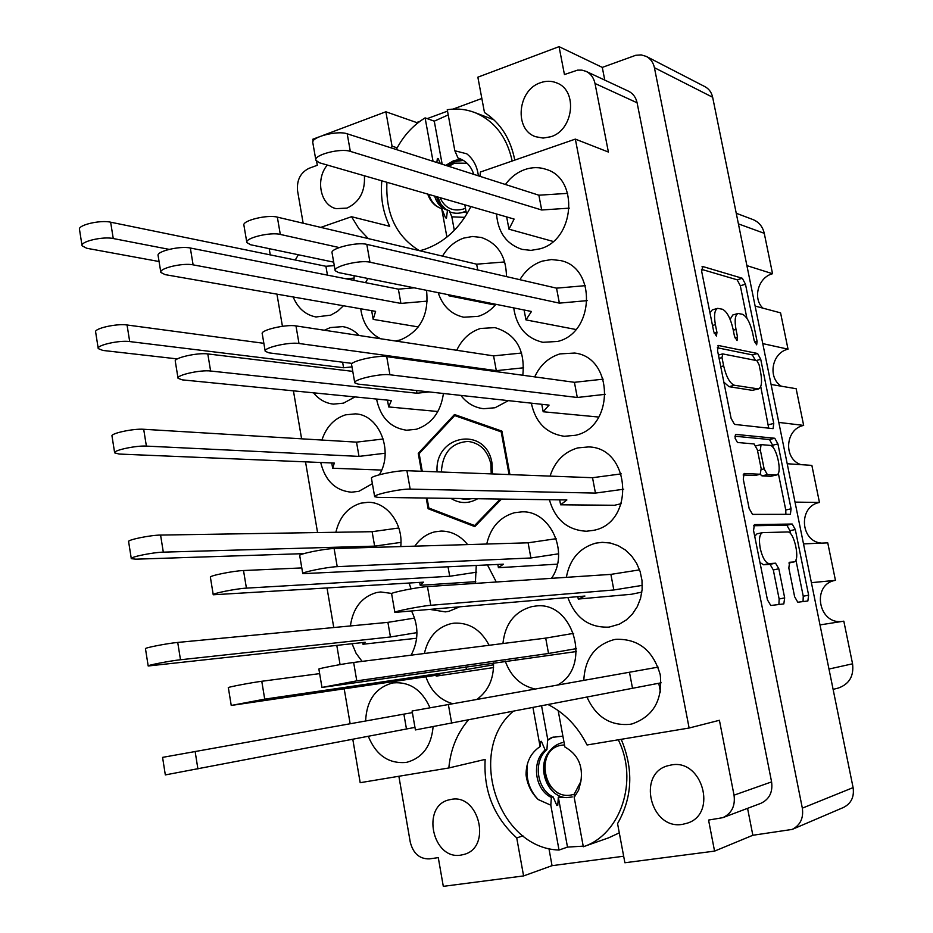 <?xml version="1.0" encoding="UTF-8"?>
<svg xmlns="http://www.w3.org/2000/svg" width="933" height="933" viewBox="0 0 933 933"><rect width="100%" height="100%" fill="white"/><g stroke="black" fill="none" stroke-linecap="round" stroke-linejoin="round"><path stroke-width="1.4" d="M793.948 561.946L788.886 563.007L793.948 561.946C800.607 561.328 794.205 531.064 787.615 531.962L762.529 532.626L756.99 533.828L754.715 536.323M762.529 532.626C759.497 534.096 758.727 539.332 760.22 548.347C762.483 557.817 765.457 562.902 769.13 563.614L775.556 563.182L778.822 568.792L784.676 597.89L783.813 603.919L770.786 605.494L767.439 599.849L753.549 530.469L754.424 524.603L792.199 524.031L795.301 529.536L808.631 595.172L807.861 600.992L797.797 602.217L794.636 596.758L788.828 568.057L789.621 562.261L793.703 561.981M735.484 434.498L735.099 438.3L737.467 442.487L754.097 443.956L757.363 449.788L761.176 468.704L760.197 474.256L761.969 475.877L767.369 474.617L764.139 468.879L760.337 450.033L761.071 444.621L769.982 445.379C776.524 445.251 782.939 474.326 776.501 475.014L767.369 474.617M540.487 82.722C517.465 89.953 513.931 129.827 535.67 136.719L543.123 138.072L550.832 136.743C573.468 130.142 578.052 90.886 557.059 83.049C551.753 80.786 546.237 80.681 540.487 82.722M327.296 165.059C315.156 179.323 320.404 205.377 336.172 208.654L346.936 208.106C359.497 202.216 365.316 191.44 364.395 175.777M460.995 855.095C432.434 860.378 420.923 805.832 449.17 799.826L451.175 799.406C478.967 793.435 491.959 847.059 464.307 854.348L460.995 855.095M682.524 824.352C650.418 830.218 636.644 773.282 668.121 765.678L671.154 765.002C702.082 758.401 717.85 813.658 687.493 823.104L682.524 824.352M514.771 160.114C510.584 138.749 500.473 122.876 484.472 112.508L477.859 77.182L559.054 46.65L602.286 67.398L604.771 80.11M419.78 250.755L424.573 249.379C444.458 242.428 459.899 228.165 470.897 206.578M479.959 176.337L480.425 172.022L575.346 139.11L689.125 728.02L587.055 744.989C577.784 726.55 564.803 713.069 548.103 704.567M496.531 213.984C498.012 232.434 506.537 244.236 522.083 249.379L531.005 250.382L540.067 248.808C574.67 239.921 579.405 178.774 546.167 169.374C539.262 167.042 532.218 167.077 525.046 169.479C517.244 172.243 510.701 177.247 505.429 184.489M506.467 276.6C506.164 256.202 497.744 243.151 481.206 237.448L472.541 236.492L463.829 238.067C454.907 241.157 447.817 247.175 442.534 256.12M438.172 292.67C442.709 306.211 451.234 314.398 463.759 317.22L478.232 316.345C485.008 314.246 490.898 310.234 495.913 304.31M522.818 375.264C525.279 349.863 515.984 333.979 494.922 327.611L480.472 328.474C469.905 331.915 461.987 339.192 456.738 350.283M460.867 395.405C466.885 403.196 474.489 407.639 483.702 408.724L495.061 407.744L508.403 400.63M551.485 578.332C569.69 552.849 550.458 510.363 521.897 511.855L514.386 512.742C499.761 517.057 490.548 527.483 486.734 544.032M487.481 564.966L496.286 582.005M557.444 685.055C592.49 666.978 573.387 600.152 535.309 606.1L531.682 606.648C514.666 611.512 505.091 623.804 502.934 643.537M505.254 661.147C510.817 676.413 520.742 685.708 535.029 689.009M513.721 307.902C516.462 326.795 526.165 338.271 542.819 342.306L557.596 341.455C594.368 333.081 596.747 267.713 560.546 260.564L551.496 259.549L542.388 261.088C532.941 264.237 525.442 270.43 519.903 279.702M531.332 403.161C535.507 422.544 546.493 433.588 564.278 436.282L575.358 435.303C614.602 427.477 613.937 357.269 574.658 353.047L559.952 353.899C548.557 357.456 540.137 365.118 534.702 376.885M549.374 499.715C555.158 519.646 567.497 530.154 586.402 531.239L593.353 530.376C635.385 523.121 630.871 447.478 588.513 446.93L577.749 447.91C564.092 451.957 554.867 461.357 550.073 476.11M567.87 597.54C575.428 618.054 589.155 627.909 609.074 627.116L619.337 624.177L626.416 619.862L632.481 613.937L637.274 606.683L640.539 598.415L642.137 589.516L641.997 580.408L640.12 571.509L636.586 563.229L631.583 555.94L625.332 549.98L618.124 545.618L610.31 543.029L602.228 542.33L595.767 543.146C579.545 547.788 569.736 559.182 566.354 577.34M429.938 707.646C421.914 689.884 409.739 681.626 393.399 682.886L392.152 683.096C375.439 687.889 366.599 700.52 365.619 720.987M368.278 736.277C376.046 755.135 388.606 763.859 405.925 762.448L407.289 762.179C422.719 757.619 431.326 745.829 433.099 726.807M391.848 593.458L380.664 591.965L376.431 592.583C361.631 596.968 352.954 608.094 350.4 625.95M352.068 643.747L356.091 653.322L362.086 661.392M400.747 546.575C403.418 523.914 386.903 501.872 368.022 502.304L360.896 503.167C347.869 507.19 339.53 516.894 335.868 532.276M379.346 474.769C393.901 451.257 379.299 414.66 355.403 413.867L345.548 414.835C334.166 418.544 326.282 426.941 321.897 440.049M320.695 462.488C325.209 480.763 335.448 490.665 351.438 492.204L358.843 491.329L372.384 483.679M359.147 335.495C354.435 330.597 348.977 327.635 342.761 326.608L330.399 327.565L324.357 330.224M313.511 392.828C318.946 399.499 325.605 403.266 333.513 404.117L343.519 403.138L354.983 396.922M489.125 645.286C480.962 629.798 469.311 622.416 454.161 623.151L451.047 623.641C436.959 627.384 428.072 637.344 424.387 653.497M425.868 676.787C430.824 690.863 439.641 699.808 452.33 703.61M467.62 544.604C460.354 535.635 451.525 531.122 441.122 531.064L434.673 531.88C426.591 533.944 419.978 538.703 414.823 546.167M409.097 583.067L411.068 588.875M430.766 609.552L445.309 611.873L448.855 611.337L459.106 607.068M586.939 696.998C595.919 716.941 610.287 726.049 630.055 724.311L632.131 723.891C653.438 716.369 662.803 699.995 660.249 674.769C653.182 650.441 638.417 638.639 615.943 639.327L614.031 639.641C594.974 644.995 584.898 658.581 583.801 680.402M376.535 399.044C380.407 417.436 390.414 427.839 406.543 430.23L416.375 429.262C431.711 424.025 440.726 412.094 443.432 393.493M367.882 278.489L365.491 282.652M360.733 308.776C362.692 323.168 369.316 333.163 380.594 338.749M395.324 340.977L400.432 339.915C420.375 331.297 429.075 314.759 426.533 290.326M298.362 254.756L295.248 259.992M293.172 296.974C297.872 308.24 305.476 314.911 315.984 316.975L330.749 315.144L337.501 311.307L343.461 305.756M734.504 424.398L773.084 428.655L773.76 423.442L760.733 359.322L757.584 353.49L718.317 345.467L717.559 350.703L731.11 418.392L734.504 424.398M646.312 56.423L704.951 86.676C708.998 88.868 711.564 92.402 712.649 97.265L853.1 787.615C854.395 796.887 851.199 803.5 843.502 807.453L792.152 829.425C800.316 825.215 803.71 818.124 802.333 808.153L654.418 67.689C653.287 62.488 650.581 58.732 646.312 56.423L641.216 54.895L635.77 55.28L602.286 67.398M752.698 333.279L754.202 340.72L756.651 344.825L757.095 341.361L745.49 284.25L742.33 278.279L702.876 266.546L701.698 271.503L713.757 331.751L716.427 336.078L716.952 332.451L715.389 324.661C713.78 315.319 714.55 309.884 717.687 308.356L722.34 309.22C726.842 311.377 730.387 317.885 732.965 328.719L734.493 336.346L737.047 340.568L737.525 337.023L735.997 329.419C734.399 320.264 735.099 314.957 738.096 313.476L742.481 314.293C746.773 316.38 750.179 322.701 752.698 333.279M773.119 447.595L772.629 445.216L777.924 443.933L774.787 438.265L735.857 434.405M777.924 443.933L791.091 508.8L790.368 514.316L752.534 514.386L749.164 508.555L743.274 479.154L744.114 473.474L760.197 474.256L755.159 475.433M419.943 121.313L416.608 122.538L385.865 111.773L323.005 135.402M318.643 137.046L312.753 139.262L313.091 141.163M427.197 118.631L447.525 111.132M453.03 109.103L481.848 98.466M747.566 808.34L752.849 835.268L792.152 829.425M752.849 835.268L714.561 851.118L624.888 862.757L617.564 823.606C632.516 797.353 633.729 769.259 621.203 739.309M623.676 856.226L552.044 865.672L523.588 875.924L443.303 886.35L438.288 857.637L429.332 858.885C419.535 859.06 413.179 853.473 410.263 842.137L398.869 776.268M595.009 83.48C593.761 77.754 590.787 73.719 586.064 71.363L628.434 91.166C633.006 93.44 635.886 97.312 637.099 102.793L595.009 83.48L608.398 152.044L575.346 139.11M586.064 71.363L581.947 70.138L577.574 70.138L564.442 74.547L559.054 46.65M426.206 498.035L428.119 508.73L474.804 526.609L501.499 499.062M509.919 474.594L501.907 431.116L454.488 414.52L418.252 453.356L421.436 471.258M353.969 280.367L354.167 275.725M475.352 583.393L476.262 565.526M477.101 699.237C488.379 690.886 493.86 678.758 493.522 662.838M411.103 655.176C418.649 640.924 418.835 626.265 411.675 611.232M320.765 227.384L351.531 216.713L358.925 228.69L368.29 238.603M269.194 248.644L270.255 254.872M276.949 294.152L282.431 326.305M293.428 390.834L301.604 438.813M305.523 461.858L317.57 532.568M327.051 588.175L333.757 627.536M336.801 645.426L340.067 664.599M344.207 688.881L350.143 723.74M352.791 739.251L360.185 782.694L448.831 767.964C450.604 749.246 457.088 733.291 468.296 720.101M448.831 767.964L485.16 759.404C483.399 790.962 493.919 817.121 516.73 837.892L523.588 875.924M689.125 728.02L719.413 720.288L734.038 795.173L771.591 781.889C772.932 792.199 769.317 799.359 760.768 803.371L722.795 817.67C731.67 813.494 735.426 805.995 734.038 795.173M714.561 851.118L708.567 820.072L722.795 817.67M303.155 223.232L297.569 190.892C296.612 180.104 300.449 172.57 309.08 168.29L317.302 165.269L316.625 161.421M637.099 102.793L771.591 781.889M351.531 216.713L389.702 226.311C382.985 212.479 380.349 197.318 381.807 180.815M385.865 111.773L392.058 146.189L391.195 147.892M522.993 835.886L516.73 837.892M552.044 865.672L548.919 848.47M397.178 147.834L392.058 146.189M416.608 122.538L416.818 123.727M746.901 265.625L772.547 273.719L764.255 233.308L738.411 223.873M755.135 306.071L780.571 312.858L788.023 349.175L762.762 343.601M762.844 308.123C752.441 298.21 758.307 277.253 772.547 273.719M771.078 384.478L796.141 388.711L803.663 425.413L778.798 422.416M781.364 386.215C767.381 377.748 771.848 352.721 788.023 349.175M787.207 463.748L811.862 465.38L819.466 502.467C798.251 506.129 800.001 541.49 821.518 543.123M800.969 464.657C783.125 458.861 785.178 429.005 803.663 425.413M795.009 502.106L819.466 502.467M803.511 543.892L827.758 542.866L835.443 580.349C811.069 584.175 818.264 625.413 842.674 621.355M811.407 582.67L835.443 580.349M820.002 624.912L843.817 621.168L852.564 663.806C854.01 676.087 849.24 684.181 838.254 688.076L833.111 689.37M736.254 213.26L752.919 219.547C758.914 222.019 762.693 226.602 764.255 233.308M430.696 508.742L428.119 508.73M419.349 453.415L418.252 453.356M738.096 313.476L732.825 314.969L730.119 319.331M717.687 308.356L712.299 309.896L709.931 312.602M746.913 318.293L740.312 285.755L737.14 279.795L701.441 269.31M755.427 360.36L752.348 354.902L717.302 347.776M768.722 428.212L760.733 386.507M759.077 364.721L756.861 360.639L722.772 353.922L721.99 357.596L723.646 365.853C726.317 377.002 729.909 383.475 734.434 385.259L758.529 388.944C761.596 387.405 762.319 381.959 760.675 372.605L759.077 364.721M723.856 382.145L729.011 386.682L734.434 385.259M758.529 388.944L752.301 390.344L729.011 386.682M778.309 473.206L785.761 509.989L791.091 508.8M785.878 514.34L785.761 509.989M743.123 474.967L754.75 475.527M734.901 436.212L769.503 439.548L774.787 438.265M761.969 475.877L770.635 476.296L776.501 475.014M772.629 445.216L769.503 439.548M759.963 562.517L763.579 564.768L769.13 563.614M778.903 604.514L779.148 598.986L773.305 569.935L770.04 564.337L763.579 564.768M790.578 533.734L789.959 530.69L786.846 525.197L753.502 525.745M803.056 601.575L803.243 596.234L795.896 559.975M661.124 682.804L415.407 729.933L412.106 711.004L658.103 667.13M658.768 683.248L660.436 691.971M632.481 688.134L629.483 672.343M354.12 278.116L345.91 278.78M169.165 249.368L113.255 238.533C102.957 236.201 80.098 241.554 82.069 245.811L86.769 248.271L159.077 261.532M334.294 265.625L325.909 266.278L110.642 222.194C100.332 219.733 77.509 225.11 79.503 229.506L82.034 245.554M327.448 275.13L325.909 266.278M427.361 301.114L400.922 303.412L193.108 264.855C182.961 262.628 158.808 268.319 160.849 272.448L165.129 274.629L375.602 311.365L373.188 319.378L418.334 326.935M414.17 287.831L398.368 289.148L190.332 248.015C180.174 245.647 156.056 251.374 158.12 255.654L160.803 272.191M373.188 319.378L371.649 310.677M400.922 303.412L398.368 289.148M429.133 391.918L416.981 393.236L210.613 371.019C200.537 369.666 176.162 375.124 178.051 378.308L182.273 379.859L391.382 400.514L388.664 406.94L437.892 411.511M352.767 371.369L207.802 353.934C197.703 352.429 173.363 357.934 175.287 361.258L178.016 378.11M388.664 406.94L387.463 400.129M416.981 393.236L416.503 390.53M476.728 572.162L449.729 576.267L246.417 588.128C236.481 588.595 211.651 593.563 213.237 594.776L423.547 582.169L420.188 585.283L475.748 581.679M301.791 567.929L243.513 570.529C233.565 570.833 208.77 575.848 210.392 577.224L213.225 594.694M420.188 585.283L419.675 582.402M449.729 576.267L448.05 566.926M493.592 664.797L466.407 669.532L264.715 699.144L231.232 705.453L439.921 674.711L436.236 676.11L493.545 667.585M319.646 673.614L261.776 681.277C251.91 682.524 226.871 687.294 228.34 687.633L231.232 705.43M436.236 676.11L436.096 675.27M466.407 669.532L465.929 666.815M351.986 366.902L343.577 367.754L129.699 341.571C119.459 340.044 96.402 345.21 98.245 348.604L102.875 350.435L177.363 358.913M263.864 343.321L127.051 324.987C116.8 323.331 93.778 328.521 95.644 332.055L98.21 348.382M343.577 367.754L342.609 362.191M385.166 453.228L359.007 456.389L146.388 446.102C136.195 445.391 112.94 450.371 114.654 452.867L119.214 454.056L334.306 463.06L332.661 468.238L381.655 470.069M383.23 438.988L356.523 442.137L143.694 429.273C133.501 428.434 110.269 433.437 112.007 436.084L114.631 452.703M332.661 468.238L331.751 462.955M359.007 456.389L356.523 442.137M400.968 542.376L374.634 546.132L163.31 552.149C153.187 552.301 129.722 557.071 131.296 558.657L135.786 559.182L303.89 553.631M398.811 527.985L372.115 531.693L160.581 535.076C150.458 535.087 127.016 539.892 128.614 541.63L131.285 558.552M374.634 546.132L372.115 531.693M416.958 632.632L390.449 636.971L180.489 659.759C170.424 660.786 146.749 665.357 148.195 665.987L365.2 642.289L362.96 644.248L416.654 638.23M414.579 618.089L387.906 622.358L177.725 642.44C167.648 643.315 144.009 647.922 145.466 648.715L148.184 665.94M362.96 644.248L362.68 642.569M390.449 636.971L387.906 622.358M414.963 727.378L165.328 774.915L162.575 757.374L412.386 712.614M406.461 728.953L403.884 714.165M642.289 585.376L613.844 589.971L430.778 605.295C421.448 605.972 393.201 611.558 394.881 612.398L584.933 596.047L578.262 599.056L631.513 594.251L641.857 592.105M639.572 569.865L610.882 574.378L427.454 586.589C418.112 587.079 389.912 592.735 391.627 593.761L394.869 612.34M641.309 592.21L641.601 593.75M578.262 599.056L577.807 596.677M613.844 589.971L610.882 574.378M623.699 489.219L595.452 493.091L410.182 489.125C400.735 488.705 372.792 494.677 374.669 496.706L377.888 497.371L566.879 499.96L560.605 504.8L614.52 505.266L621.296 503.668M621.261 473.882L592.525 477.708L406.916 470.71C397.446 470.115 369.55 476.145 371.462 478.361L374.646 496.589M560.605 504.8L559.672 499.855M595.452 493.091L592.525 477.708M605.342 394.309L577.294 397.493L389.924 374.774C380.349 373.293 352.709 379.638 354.762 382.822L358.085 384.104L549.071 405.109L543.169 411.756L598.846 417.063M603.173 379.16L574.413 382.308L386.705 356.651C377.119 354.995 349.525 361.398 351.613 364.756L354.738 382.647M543.169 411.756L541.77 404.304M577.294 397.493L574.413 382.308M587.219 300.624L559.38 303.132L369.969 262.208C360.29 259.689 332.929 266.395 335.18 270.698L338.574 272.576L531.483 311.482L525.955 319.891L575.941 329.501M585.318 285.661L556.534 288.157L366.809 244.364C357.117 241.682 329.792 248.435 332.078 252.913L335.134 270.465M525.955 319.891L524.101 310.001M559.38 303.132L556.534 288.157M576.431 648.622L548.534 653.473L356.791 680.857L321.978 687.434L576.384 651.537M573.69 633.344L545.7 638.114L353.642 662.465C344.044 663.62 317.337 668.728 318.876 669.113L321.967 687.411M515.378 660.657L515.203 659.713M548.534 653.473L545.7 638.114M558.61 553.805L530.9 557.981L337.221 566.658C327.553 566.949 301.067 572.326 302.759 573.655L503.4 564.173L498.432 567.707L557.456 564.15M556.138 538.703L528.101 542.808L334.119 548.546C324.427 548.674 298 554.109 299.715 555.613L302.747 573.562M498.432 567.707L497.837 564.453M530.9 557.981L528.101 542.808M523.635 367.789L496.309 370.646L298.992 343.484C289.125 341.805 263.176 347.787 265.205 351.263L268.961 352.849L352.266 363.427M521.664 353.024L493.58 355.87L295.983 325.92C286.104 324.089 260.19 330.13 262.243 333.757L265.17 351.065M496.309 370.646L493.58 355.87M339.239 247.56L280.308 234.428C270.348 231.804 244.656 238.078 246.848 242.58L250.685 244.773L333.687 262.161M449.251 294.91L448.855 295.784L495.248 305.091M504.741 261.951L476.658 264.179L277.346 217.132C267.374 214.357 241.717 220.678 243.933 225.343L246.802 242.323M448.855 295.784L448.68 294.793M477.719 269.964L476.658 264.179M569.317 208.141L541.688 209.995L350.33 151.379C340.545 147.869 313.465 154.913 315.89 160.301L319.366 162.762L514.118 219.068L508.963 229.18L553.176 241.46M567.672 193.364L538.877 195.207L347.204 133.804C337.408 130.142 310.386 137.233 312.835 142.796L315.844 160.009M508.963 229.18L506.666 216.911M541.688 209.995L538.877 195.207M396.292 149.525C403.348 135.903 412.946 125.349 425.098 117.885L434.265 121.162L448.225 114.922M459.876 158.668L458.033 158.062L454.837 150.761L447.257 109.697C456.657 108.263 465.742 109.173 474.512 112.45C494.338 120.66 506.899 136.848 512.182 161.012M466.115 211.838L459.969 213.027M446.977 165.771L455.012 161.444L463.456 160.453M460.785 159.042L453.321 160.884L445.717 165.363M456.983 159.951L462.593 159.94M466.593 214.45L464.879 205.143M454.837 150.761L466.722 153.793C473.206 158.89 477.078 166.109 478.337 175.462M458.033 158.062L458.954 158.342C466.208 160.954 471.153 166.296 473.766 174.354M464.762 217.354L451.829 216.829L449.356 210.776L447.467 210.252L446.499 218.065L445.542 217.809L441.764 208.654C435.338 206.52 431.058 201.773 428.923 194.437M441.764 208.654L441.694 208.63C434.953 206.438 430.311 201.586 427.746 194.099M436.842 162.517L437.379 158.482L438.323 158.797L440.341 163.637M447.467 210.252C441.064 208.117 436.784 203.406 434.661 196.093M437.204 159.8L438.323 158.797M425.098 117.885L433.04 161.304M419.36 250.65C396.257 236.457 385.457 213.669 386.938 182.297M441.694 208.63L446.907 237.11M449.356 210.776C442.953 208.642 438.685 203.942 436.551 196.641M434.265 121.162L442.172 164.231M451.829 216.829L454.313 230.369M448.726 166.331L454.581 163.135L467.06 163.24M465.439 208.176L463.06 209.144C452.552 211.803 444.866 207.966 439.991 197.633M464.634 211.674C459.491 213.75 454.534 213.797 449.776 211.826M446.277 209.843L441.029 204.327L437.705 196.98M465.987 211.173L465.24 211.406M437.087 471.853C434.335 434.475 486.361 425.576 492.029 463.304L492.414 473.941M441.356 472.005C442.557 452.82 451.49 442.627 468.133 441.426C480.075 443.058 487.667 450.604 490.898 464.074L491.224 473.894M502.059 431.909L501.126 431.839L502.071 432.014M475.9 525.477L474.535 525.512L475.877 525.501M474.535 525.512L428.865 508.03L427.022 498.047M422.252 471.293L419.162 453.613L454.628 415.628L458.535 415.931M477.696 498.735C468.599 503.925 459.654 503.797 450.849 498.362M509.068 474.559L501.208 431.944M501.126 431.839L454.744 415.593M474.664 525.489L500.286 499.038M471.935 498.654L465.812 499.458L459.677 498.49M583.195 846.149L567.497 847.106L559.019 850.045C497.651 848.237 466.43 750.494 513.185 711.354M553.129 796.922L551.356 797.435C535.134 790.064 530.9 762.051 545.14 749.992L546.925 749.561C532.708 761.608 536.93 789.563 553.129 796.922L556.884 805.541L557.771 805.272L558.331 797.155L566.704 797.622L572.232 796.945M566.704 797.622C547.076 797.458 535.659 766.098 550.038 750.575M532.953 707.517L540.09 746.598L540.487 741.513L541.385 741.303L545.14 749.992M551.356 797.435L550.808 805.191L559.019 850.045M550.808 805.191L538.201 799.546C531.39 792.922 527.343 784.676 526.037 774.822C526.119 762.191 530.807 752.779 540.09 746.598M558.167 710.561L564.897 747.006C577.9 754.33 583.23 765.818 580.862 781.469L574.261 794.111L574.192 797.33L578.658 790.088L580.862 781.469M538.201 799.546C529.163 790.029 525.582 778.204 527.437 764.057M540.452 741.98L541.385 741.303M557.771 805.272L556.581 804.841M547.601 740.324L553.164 737.012M562.891 736.149L551.893 737.397L547.624 739.869L546.925 749.561M618.276 739.799C638.802 780.489 620.748 834.697 583.312 846.744L574.192 797.33M619.302 832.854L608.794 837.764L590.869 844.073M591.254 843.945L583.312 846.744M558.331 797.155L567.497 847.106M541.572 705.838L547.811 739.822M574.261 794.263L571.101 795.021C543.391 800.362 533.968 748.628 561.911 745.175L564.512 744.919M558.109 793.213C545.747 784.63 541.665 772.956 545.852 758.179C549.024 749.864 554.599 744.651 562.576 742.551M712.649 97.265L654.418 67.689M802.333 808.153L853.1 787.615M828.982 669.043L852.564 663.806M733.256 330.177L735.997 329.419M734.877 337.746L737.525 337.023M712.509 325.465L715.389 324.661M714.165 333.233L716.952 332.451M701.989 266.803L702.876 266.546M737.14 279.795L742.33 278.279M740.312 285.755L745.49 284.25M754.564 342.049L757.095 341.361M717.967 345.665L718.69 345.467M752.348 354.902L757.584 353.49M756.255 360.523L760.733 359.322M768.489 424.748L773.76 423.442M719.098 358.377L721.99 357.596M720.742 366.634L723.646 365.853M752.301 390.344L757.608 388.979M770.635 476.296L775.988 475.049M757.549 450.697L760.337 450.033M761.328 469.532L764.139 468.879M770.04 564.337L775.556 563.182M773.305 569.935L778.822 568.792M779.148 598.986L784.676 597.89M786.846 525.197L792.199 524.031M789.959 530.69L795.301 529.536M803.243 596.234L808.631 595.172M451.7 723.332L448.33 704.322M113.255 238.533L110.642 222.194M193.108 264.855L190.332 248.015M210.613 371.019L207.802 353.934M246.417 588.128L243.513 570.529M264.715 699.144L261.776 681.277M129.699 341.571L127.051 324.987M146.388 446.102L143.694 429.273M163.31 552.149L160.581 535.076M180.489 659.759L177.725 642.44M197.913 768.967L195.114 751.38M430.778 605.295L427.454 586.589M410.182 489.125L406.916 470.71M389.924 374.774L386.705 356.651M369.969 262.208L366.809 244.364M356.791 680.857L353.642 662.465M337.221 566.658L334.119 548.546M298.992 343.484L295.983 325.92M280.308 234.428L277.346 217.132M350.33 151.379L347.204 133.804M718.422 355.041L722.515 353.934M754.96 475.515L760.395 474.232M755.998 445.846L761.071 444.621M474.512 112.45L493.919 119.809"/></g></svg>
